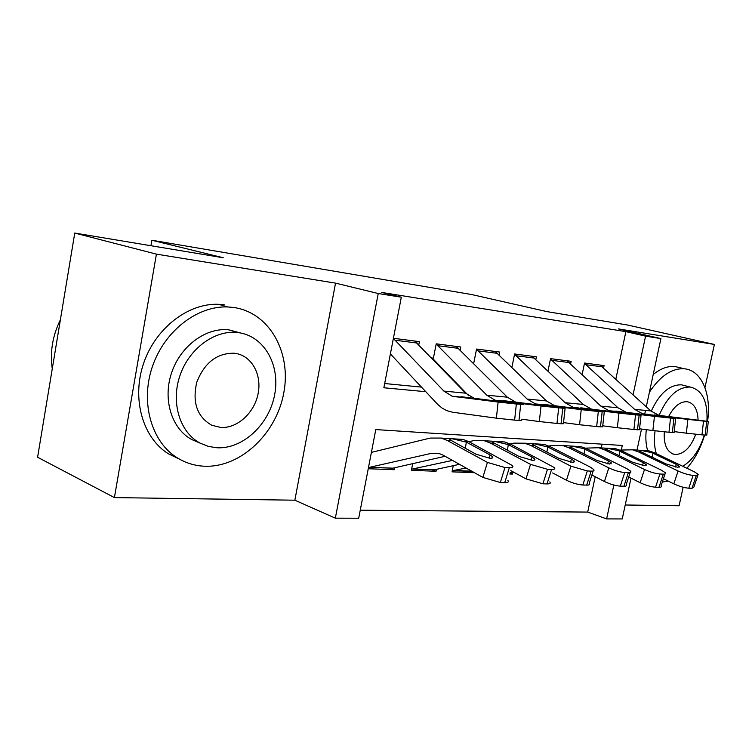 <?xml version="1.0" encoding="UTF-8"?>
<svg xmlns="http://www.w3.org/2000/svg" width="752" height="752" viewBox="0 0 752 752"><rect width="100%" height="100%" fill="white"/><g stroke="black" fill="none" stroke-linecap="round" stroke-linejoin="round"><path stroke-width="1.13" d="M621.349 449.799L622.271 445.466L375.793 429.58L358.704 518.231L335.345 518.166L378.237 293.524L401.324 297.209L383.858 387.769L425.782 391.707M294.869 500.202L335.533 283.128L156.416 254.138L74.758 233.054L37.6 457.254L114.407 497.589L294.869 500.202L335.345 518.166M625.232 504.987L679.094 505.767L683.145 487.24M630.994 478.103L622.233 518.946L606.62 518.908L613.839 485.031M360.246 510.204L587.716 512.084L606.62 518.908M156.416 254.138L114.407 497.589M687.262 468.43L687.45 467.584M704.953 387.6L714.4 344.444L618.37 328.906L660.914 338.588L646.288 406.776M74.758 233.054L223.259 257.757L151.885 240.245L471.617 294.53L546.807 311.591L627.469 325.005L714.4 344.444M418.808 344.689L419.4 341.643L393.409 338.278M460.149 349.849L460.713 347.001L436.226 343.824L433.443 358.008M499.112 354.737L499.648 352.039L476.561 349.05L473.816 362.812M535.885 359.353L536.402 356.805L514.603 353.976L511.915 367.239M570.655 363.724L571.153 361.308L550.539 358.638L548.011 370.896M510.035 473.243L512.394 474.08L509.809 473.986M471.88 471.466L472.876 471.824M453.268 465.667L452.037 471.852L474.39 472.679M432.616 469.972L436.057 471.26L411.382 470.338L412.688 463.655M587.716 512.084L595.189 476.759M601.299 447.901L602.079 444.169M512.751 472.331L512.394 474.08M436.442 469.351L436.057 471.26M394.819 467.716L394.424 469.718L368.245 468.75M615.86 379.046L625.88 331.641L381.48 292.406L401.324 297.209M384.676 383.529L421.458 387.101M463.787 391.209L464.369 391.266M603.583 367.869L604.072 365.575L584.539 363.047L582.161 374.43M151.885 240.245L150.945 245.725M335.533 283.128L378.237 293.524M625.88 331.641L645.583 336.144L660.914 338.588M645.507 410.404L644.69 414.239M641.512 429.054L637 450.091M633.09 394.744L645.583 336.144M390.974 468.393L394.424 469.718M599.908 365.03L650.837 410.921L659.015 415.377L708.299 421.421L703.515 421.082L701.983 434.853L705.179 435.107L706.701 421.374M674.215 431.61L686.36 433.171L687.883 419.4L703.515 421.082M584.454 363.413L634.641 409.37L642.847 413.873L687.883 419.4M701.983 434.853L686.36 433.171M708.29 421.496L706.786 435.079L705.179 435.107M657.765 415.461L686.886 419.052L661.205 415.771M663.424 478.723L673.83 483.846L678.107 471.015C683.653 473.506 688.644 474.963 693.09 475.386L688.785 488.208C684.339 487.832 679.357 486.384 673.83 483.846M619.958 450.081L632.526 449.809L638.382 451.858L678.107 471.015M640.657 450.307L648.76 450.805L654.597 452.826L694.199 471.739L698.185 474.305L696.305 475.518L693.09 475.386M675.446 467.03L676.311 464.416L679.366 466.4L677.815 467.349L665.981 463.899L641.428 452.037L639.642 450.946L641.174 450.42L651.627 452.648L652.924 453.24L652.219 457.272M676.311 464.416L652.924 453.24M697.809 475.414L693.908 487.023L692.009 488.302L688.785 488.208M662.305 482.088L668.18 481.064M686.867 468.233C694.763 459.293 700.667 448.23 704.605 435.06M707.566 421.317C711.58 394.668 701.898 370.802 685.091 368.865L684.273 368.771C671.884 368.123 660.265 375.925 649.418 392.168M651.204 411.241C659.504 393.324 669.618 384.526 681.566 384.836L685.316 385.795M682.75 466.268C692.498 460.271 699.689 449.856 704.342 435.041M706.946 421.233C707.867 401.408 702.302 390.006 690.261 387.045L690.195 387.036C677.759 386.848 667.4 396.304 659.119 415.395M698.091 420.171C697.687 409.408 694.105 403.26 687.337 401.728L687.074 401.7C680.043 401.483 673.877 406.465 668.566 416.655M664.298 431.827C663.574 444.517 666.874 452.027 674.196 454.34L675.569 454.528C684.104 454.011 690.834 447.261 695.75 434.261M655.086 430.802C653.902 439.347 654.306 446.961 656.299 453.644M647.669 450.739C645.846 444.545 645.395 437.523 646.316 429.674M675.775 366.591L674.958 366.497C667.861 365.876 660.613 368.546 653.206 374.505M204.911 466.24C241.054 467.5 276.529 433.284 283.795 392.826C291.55 352.425 269.451 312.353 233.411 307.446L227.8 306.957C197.456 305.585 164.321 331.002 152.318 366.807C140.145 402.564 151.49 441.819 177.03 457.677C185.584 463.016 194.871 465.873 204.911 466.24M198.039 442.242L191.995 439.647C171.851 429.176 162.432 399.641 171.606 372.748C180.602 345.788 206.255 327.139 228.956 329.874L240.631 333.004M217.121 447.788C243.206 449.057 269.404 424.119 274.715 394.377C280.383 364.664 263.933 335.646 237.886 332.572L237.472 332.525C214.705 329.808 188.94 348.646 179.878 375.821C170.629 402.94 180.038 432.682 200.229 443.182L208.407 446.425L217.121 447.788M234.163 353.214C216.914 353.045 204.459 362.708 196.789 382.204C192.117 402.499 197.127 416.852 211.81 425.275L220.787 427.456C237.256 428.508 254.195 413.045 258.03 394.057C262.072 375.098 252.174 356.298 235.978 353.468L234.163 353.214M60.376 319.844C52.565 335.702 49.867 352.011 52.264 368.781M224.256 304.795L218.663 304.306C188.414 302.896 155.438 328.041 143.547 363.536C131.468 398.974 142.833 437.927 168.307 453.729L179.474 459.143M566.895 360.753L617.994 407.772L626.219 412.331L675.663 418.441L670.53 418.074L668.97 432.259L672.354 432.532L673.914 418.385M639.557 428.8L652.877 430.529L654.447 416.335L670.53 418.074M550.464 358.977L600.867 406.127L609.111 410.752L654.447 416.335M668.97 432.259L652.877 430.529M675.653 418.526L674.112 432.485L672.354 432.532M624.78 412.406L653.864 416.025L615.042 411.513L614.262 411.231L616.226 411.1L628.418 412.745M532.04 356.241L583.242 404.444L591.495 409.126L641.052 415.273L635.534 414.878L633.927 429.505L637.527 429.787L639.125 415.207M602.747 425.811L617.354 427.719L618.952 413.092L635.534 414.878M514.537 354.286L565.1 402.705L573.362 407.443L618.952 413.092M633.927 429.505L617.354 427.719M641.042 415.367L639.454 429.74L637.527 429.787M589.859 409.182L618.84 412.82L579.538 408.223L580.995 407.828L593.713 409.539M495.173 351.466L546.413 400.919L554.685 405.713L604.27 411.908L598.319 411.485L596.665 426.572L600.5 426.873L602.145 411.842M563.549 422.615L579.576 424.73L581.221 409.643L598.319 411.485M476.514 349.313L527.152 399.068L535.433 403.927L581.221 409.643M596.665 426.572L579.576 424.73M604.251 412.011L602.634 426.826L600.5 426.873M552.814 405.76L581.644 409.408L541.863 404.745L543.621 404.35L556.912 406.136M456.126 346.399L507.299 397.169L515.59 402.094L565.109 408.317L558.67 407.875L556.978 423.451L561.058 423.78L562.759 408.242M431.921 357.717L468.722 395.768M521.738 419.202L539.334 421.552L541.026 405.977L558.67 407.875M436.179 344.04L486.826 395.204L495.117 400.196L541.026 405.977M556.978 423.451L539.334 421.552M565.09 408.439L563.427 423.714L561.058 423.78M513.466 402.123L542.051 405.779L501.81 401.042L503.915 400.666L517.818 402.527M628.719 476.965L640.159 482.718L644.492 469.492C650.095 472.059 655.236 473.563 659.918 473.995L655.556 487.202C650.865 486.817 645.733 485.322 640.159 482.718M585.507 448.136L598.648 447.731L604.533 449.828L644.492 469.492M605.022 448.7L605.811 448.549M607.146 448.352L615.832 448.784L621.697 450.862L661.544 470.263L665.388 472.782C666.103 473.741 665.417 474.192 663.33 474.136L659.918 473.995M642.49 465.479L643.383 462.743L646.335 464.68L644.624 465.742L632.441 462.189L607.757 450.025L606.103 448.972L607.776 448.38L618.548 450.674L619.864 451.266L619.112 455.637M643.383 462.743L619.864 451.266M664.975 474.023L661.055 485.867C661.76 486.864 661.064 487.343 658.968 487.305L655.556 487.202M591.862 475.038L604.429 481.515L608.819 467.885C614.478 470.526 619.78 472.068 624.724 472.519L620.306 486.14C615.352 485.736 610.06 484.194 604.429 481.515M548.988 446.096L551.893 445.466L562.778 445.532L568.681 447.684L608.819 467.885M572.3 446.209L580.976 446.65L586.87 448.775L626.924 468.703L630.608 471.166C631.417 472.228 630.665 472.735 628.343 472.679L624.724 472.519M510.166 472.82L513.644 472.153M607.569 463.834L608.49 460.976L611.31 462.856L609.44 464.04L596.881 460.384L572.103 447.891L570.58 446.885L572.422 446.209L583.543 448.577L584.859 449.188L584.05 453.935M608.49 460.976L584.859 449.188M630.148 472.557L626.219 484.636C627.018 485.745 626.256 486.281 623.925 486.243L620.306 486.14M452.262 470.733L466.099 468.035M552.645 472.942L566.453 480.237L570.9 466.174L587.312 470.959L582.838 485.002C577.602 484.579 572.14 482.991 566.453 480.237M510.223 443.953L513.804 443.144L524.717 443.201L530.639 445.41L570.9 466.174M535.321 443.943L544.034 444.385L549.947 446.566L590.151 467.039L593.657 469.427C594.588 470.62 593.751 471.184 591.157 471.119L587.312 470.959M453.766 470.649L472.228 471.457M570.514 462.085L571.454 459.087L574.133 460.91C574.876 461.86 574.19 462.301 572.065 462.236L559.121 458.466L532.895 444.686C532.031 443.99 532.707 443.736 534.926 443.915L547.738 446.979L546.873 452.159M571.454 459.087L547.738 446.979M593.159 470.987L589.211 483.32C590.123 484.551 589.286 485.153 586.682 485.125L582.838 485.002M411.607 469.192L452.469 460.412M510.834 470.63L526.015 478.874L530.517 464.351L547.465 469.295L542.935 483.799L526.015 478.874M468.985 441.706L473.337 440.681L484.269 440.719L490.201 442.984L530.517 464.351M496.029 441.546L504.808 441.979L510.73 444.216L554.327 467.565C555.39 468.9 554.468 469.53 551.564 469.464L547.465 469.295M413.233 469.116L434.609 469.746L459.453 464.313M531.1 460.215L532.068 457.084L534.587 458.823C535.433 459.895 534.672 460.384 532.303 460.318L518.936 456.417L492.842 442.355C491.874 441.565 492.626 441.274 495.098 441.471L508.305 444.639L507.365 450.307M532.068 457.084L508.305 444.639M549.834 481.9C550.878 483.282 549.947 483.95 547.033 483.921L542.935 483.799M414.69 341.032L465.704 393.183L473.986 398.24L523.336 404.491L516.351 404.012L514.612 420.124L518.974 420.462L520.713 404.416M390.391 353.919L437.852 404.567L442.148 408.129L446.867 410.677L452.713 412.246L496.376 418.159L498.115 402.047L516.351 404.012M393.371 338.447L443.887 391.096L452.159 396.219L498.115 402.047M514.612 420.124L496.376 418.159M521.606 420.396L518.974 420.462M471.57 398.25L499.817 401.916L459.152 397.103L461.643 396.746L476.213 398.682M368.471 467.556L431.582 453.306L438.557 453.324L442.806 454.998L482.869 477.417L487.418 462.405L504.94 467.518L500.353 482.511L482.869 477.417M371.403 452.375L430.276 438.059L441.198 438.078L447.12 440.399L487.418 462.405M454.217 438.999L463.072 439.422L469.004 441.715L512.394 465.563C513.607 467.058 512.582 467.772 509.32 467.697L504.94 467.518M370.2 467.481L392.854 468.158L445.128 456.295M489.11 458.212L490.097 454.951L492.438 456.596C493.406 457.789 492.56 458.344 489.9 458.269L476.082 454.246L450.194 439.882C449.113 438.98 449.95 438.651 452.704 438.877L466.343 442.138L465.319 448.38M490.097 454.951L466.343 442.138M507.844 480.368C509.038 481.919 508.004 482.671 504.742 482.643L500.353 482.511M645.047 414.286L648.562 414.606M634.641 409.37L650.837 410.921M586.165 364.739L602.446 366.835M654.597 452.826L651.627 452.648M641.428 452.037L638.382 451.858M692.009 488.302L696.305 475.518M611.32 411.165L615.042 411.513M600.867 406.127L617.994 407.772M552.259 360.387L569.443 362.596M575.59 407.866L579.538 408.223M565.1 402.705L583.242 404.444M516.417 355.79L534.587 358.121M537.671 404.36L541.863 404.745M527.152 399.068L546.413 400.919M478.488 350.921L497.73 353.384M497.345 400.628L501.81 401.042M486.826 395.204L507.299 397.169M438.266 345.751L458.673 348.373M621.697 450.862L618.548 450.674M607.757 450.025L604.533 449.828M658.968 487.305L663.33 474.136M586.87 448.775L583.543 448.577M572.103 447.891L568.681 447.684M511.163 472.66L510.223 472.623M623.925 486.243L628.343 472.679M549.947 446.566L546.413 446.35M534.268 445.626L530.639 445.41M471.683 471.156L454.575 470.508M586.682 485.125L591.157 471.119M510.73 444.216L506.97 443.99M494.055 443.21L490.201 442.984M434.609 469.746L414.042 468.966M547.033 483.921L551.564 469.464M454.396 396.661L459.152 397.103M443.887 391.096L465.704 393.183M395.543 340.271L417.228 343.053M469.004 441.715L464.99 441.471M451.228 440.653L447.12 440.399M439.948 453.729L431.582 453.306M392.854 468.158L371.018 467.33M504.742 482.643L509.32 467.697M642.847 413.873L647.716 414.324M654.231 414.925L659.015 415.377M648.76 450.805L632.526 449.809M679.084 467.274L679.366 466.4M672.655 453.87L674.196 454.34M681.566 384.836L690.195 387.036M684.273 368.771L674.958 366.497M191.995 439.647L200.229 443.182M228.956 329.874L237.472 332.525M227.8 306.957L218.663 304.306M177.03 457.677L168.307 453.729M609.111 410.752L614.262 411.231M621.161 411.87L626.219 412.331M573.362 407.443L578.833 407.951M586.137 408.627L591.495 409.126M535.433 403.927L541.243 404.463M548.998 405.187L554.685 405.713M495.117 400.196L501.293 400.769M509.546 401.53L515.59 402.094M615.832 448.784L598.648 447.731M646.015 465.657L646.335 464.68M580.976 446.65L562.778 445.532M610.962 463.946L611.31 462.856M544.034 444.385L524.717 443.201M573.748 462.132L574.133 460.91M504.808 441.979L484.269 440.719M534.155 460.205L534.587 458.823M452.159 396.219L458.748 396.83M467.537 397.639L473.986 398.24M463.072 439.422L441.198 438.078M491.968 458.137L492.438 456.596"/></g></svg>
